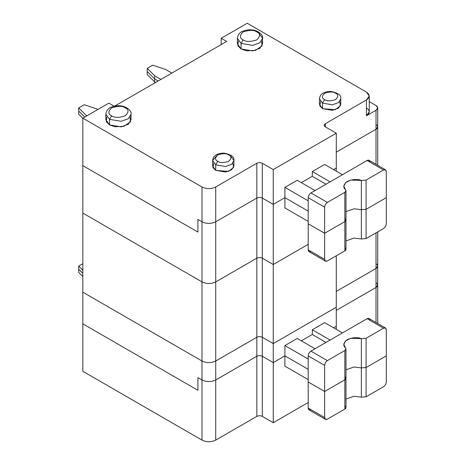 <?xml version="1.0" encoding="UTF-8"?>
<svg xmlns="http://www.w3.org/2000/svg" width="465" height="465" viewBox="0 0 465 465"><rect width="100%" height="100%" fill="white"/><g stroke="black" fill="none" stroke-linecap="round" stroke-linejoin="round"><path stroke-width="0.7" d="M336.282 307.22L336.282 326.209L336.282 307.22L273.257 343.606L273.257 362.595L284.906 355.87L284.906 345.588L297.234 338.468L284.906 345.588L284.906 355.87L308.196 369.315L284.906 355.87L273.257 362.595L273.257 343.606L262.301 337.282L262.301 356.266L273.257 362.595L262.301 356.266L262.301 337.282C260.47 336.428 258.645 336.428 256.82 337.282L215.719 361.009C211.151 363.142 206.582 363.142 202.013 361.009L202.013 379.992C206.582 382.131 211.151 382.131 215.719 379.992L215.719 361.009L215.719 379.992L256.82 356.266L256.82 337.282L256.82 356.266C258.645 355.411 260.47 355.411 262.301 356.266C260.47 355.411 258.645 355.411 256.82 356.266L215.719 379.992C211.151 382.131 206.582 382.131 202.013 379.992L202.013 361.009L82.822 292.194L82.822 323.832L82.822 292.194L202.013 361.009C206.582 363.142 211.151 363.142 215.719 361.009L256.82 337.282C258.645 336.428 260.47 336.428 262.301 337.282L273.257 343.606L336.282 307.22L336.282 255.808L336.282 307.22L273.257 343.606L336.282 307.22M301.343 340.839L312.306 334.509L312.306 329.766L324.64 322.646L342.449 332.928L324.64 322.646L312.306 329.766L312.306 334.509L326.006 342.42L312.306 334.509L301.343 340.839M333.545 327.79L336.282 326.209L333.545 327.79L336.282 326.209L336.282 329.371L336.282 326.209L333.545 327.79M376.016 287.446L376.016 268.462L336.282 291.404L376.016 268.462L376.016 287.446L377.72 285.074L376.016 287.446L336.282 310.388L376.016 287.446C378.231 285.865 378.231 284.284 376.016 282.703C378.231 284.284 378.231 285.865 376.016 287.446L376.016 322.524L376.016 287.446L336.282 310.388L376.016 287.446M82.822 323.832L197.904 390.28L197.904 377.621L202.013 379.992L197.904 377.621L197.904 390.28L82.822 323.832L197.904 390.28L197.904 377.621L202.013 379.992C206.582 382.131 211.151 382.131 215.719 379.992L256.82 356.266C258.645 355.411 260.47 355.411 262.301 356.266L273.257 362.595L284.906 355.87L308.196 369.315L284.906 355.87L273.257 362.595L273.257 422.708L262.301 416.384C260.47 415.53 258.645 415.53 256.82 416.384L215.719 440.111C211.151 442.244 206.582 442.244 202.013 440.111L82.822 371.297L202.013 440.111C206.582 442.244 211.151 442.244 215.719 440.111L256.82 416.384C258.645 415.53 260.47 415.53 262.301 416.384L273.257 422.708L308.196 402.539L273.257 422.708L273.257 362.595L262.301 356.266L262.301 416.384L262.301 356.266C260.47 355.411 258.645 355.411 256.82 356.266L256.82 416.384L256.82 356.266L215.719 379.992L215.719 440.111L215.719 379.992C211.151 382.131 206.582 382.131 202.013 379.992L202.013 440.111L202.013 379.992L197.904 377.621L197.904 390.28L82.822 323.832L82.822 371.297L82.822 323.832M377.72 231.884L377.72 266.09L376.016 268.462C378.231 266.881 378.231 265.3 376.016 263.719C378.231 265.3 378.231 266.881 376.016 268.462L376.016 232.866L376.016 268.462L377.72 266.09L377.72 323.506M78.707 269.252L78.707 266.09L82.822 263.719L78.707 266.09L78.707 269.252L82.822 273.368L78.707 269.252L82.822 273.368L78.707 269.252L78.707 272.42L82.822 276.53L78.707 272.42L78.707 269.252M82.822 270.2L78.707 266.09L82.822 270.2M386.293 329.766L386.293 355.87L386.293 329.766C386.119 327.959 385.2 327.43 383.549 328.185L366.077 338.27L366.077 367.542L386.293 355.87L366.077 367.542L361.369 367.885L354.068 367.001L345.989 369.78L354.068 367.001L361.369 367.885L366.077 367.542L366.077 338.27L361.369 338.619L361.369 367.885L361.369 338.619L366.077 338.27L383.549 328.185L385.485 327.994L386.293 329.766M385.485 327.994L369.047 318.502L367.112 318.694L310.934 351.122C309.283 352.278 308.371 353.859 308.196 355.87L324.64 365.362L308.196 355.87L308.196 381.974L324.64 391.466L324.64 365.362L324.64 391.466L344.85 379.795L344.85 350.529L327.377 360.613C325.727 361.77 324.814 363.351 324.64 365.362C324.814 363.351 325.727 361.77 327.377 360.613L344.85 350.529L344.85 379.795L345.989 378.214L344.85 379.795L324.64 391.466L308.196 381.974L308.196 355.87C308.371 353.859 309.283 352.278 310.934 351.122L367.112 318.694C368.762 317.938 369.675 318.467 369.849 320.275M308.196 359.032L284.906 345.588L308.196 359.032M345.449 347.808L345.989 348.942L344.85 350.529C346.105 349.697 346.309 348.791 345.449 347.808C342.757 345.536 343.356 342.821 347.245 339.653C352.726 337.41 357.434 337.061 361.369 338.619L350.627 338.293L345.565 340.88L343.838 344.396L345.449 347.808M330.115 340.049L312.306 329.766L330.115 340.049M345.449 377.074C346.309 378.057 346.105 378.963 344.85 379.795C346.105 378.963 346.309 378.057 345.449 377.074L345.989 378.214L345.989 407.48L344.85 409.061L327.377 419.151L325.442 419.343L324.64 417.57L308.196 408.078L308.196 381.974L324.64 391.466L344.85 379.795L344.85 409.061L344.85 379.795L324.64 391.466L324.64 417.57C324.814 419.378 325.727 419.901 327.377 419.151L344.85 409.061C346.105 408.235 346.309 407.328 345.449 406.34M367.112 318.694L383.549 328.185L367.112 318.694M315.049 348.75L297.234 338.468L315.049 348.75M310.934 351.122L327.377 360.613L310.934 351.122M345.989 369.78L354.068 367.001L361.369 367.885L366.077 367.542L386.293 355.87L366.077 367.542L361.369 367.885L361.369 397.151L354.068 396.273L345.989 399.046L354.068 396.273L361.369 397.151L366.077 396.808L361.369 397.151L361.369 367.885L354.068 367.001L345.989 369.78M284.906 366.153L284.906 355.87L284.906 366.153L308.196 379.597L284.906 366.153M310.934 409.659C309.283 410.409 308.371 409.886 308.196 408.078L308.998 409.851L325.442 419.343M386.293 381.974C386.119 383.98 385.2 385.561 383.549 386.717L366.077 396.808L366.077 367.542L366.077 396.808L383.549 386.717C385.2 385.561 386.119 383.98 386.293 381.974L386.293 355.87L386.293 381.974M324.64 391.466L308.196 381.974L308.196 408.078L324.64 417.57L324.64 391.466M202.013 281.906L202.013 361.009C206.582 363.142 211.151 363.142 215.719 361.009L215.719 281.906C211.151 284.045 206.582 284.045 202.013 281.906L82.822 213.092L82.822 292.194L82.822 213.092L202.013 281.906C206.582 284.045 211.151 284.045 215.719 281.906L215.719 361.009L256.82 337.282L256.82 258.18L215.719 281.906L256.82 258.18L256.82 337.282C258.645 336.428 260.47 336.428 262.301 337.282L273.257 343.606L273.257 264.509L273.257 343.606L262.301 337.282L262.301 258.18L262.301 337.282C260.47 336.428 258.645 336.428 256.82 337.282L215.719 361.009C211.151 363.142 206.582 363.142 202.013 361.009L202.013 281.906C206.582 284.045 211.151 284.045 215.719 281.906L215.719 221.793C211.151 223.927 206.582 223.927 202.013 221.793L202.013 281.906L202.013 221.793L197.904 219.422L197.904 232.076L82.822 165.633L82.822 213.092L82.822 165.633L197.904 232.076L197.904 219.422L202.013 221.793C206.582 223.927 211.151 223.927 215.719 221.793L215.719 281.906L256.82 258.18C258.645 257.325 260.47 257.325 262.301 258.18C260.47 257.325 258.645 257.325 256.82 258.18L256.82 198.061L215.719 221.793L256.82 198.061L256.82 258.18C258.645 257.325 260.47 257.325 262.301 258.18L273.257 264.509L262.301 258.18L273.257 264.509L308.196 244.334L273.257 264.509L308.196 244.334L273.257 264.509L273.257 204.391L273.257 264.509L262.301 258.18L262.301 198.061L262.301 258.18C260.47 257.325 258.645 257.325 256.82 258.18L215.719 281.906C211.151 284.045 206.582 284.045 202.013 281.906L82.822 213.092L202.013 281.906M336.282 291.404L376.016 268.462L336.282 291.404M82.822 292.194L202.013 361.009L82.822 292.194M366.426 107.886C370.123 110.525 370.123 113.164 366.426 115.797L366.426 99.975L325.32 123.707L325.32 126.869L325.32 123.707L324.186 125.288L325.32 126.869L336.282 133.199L273.257 169.585L273.257 204.391L262.301 198.061L273.257 204.391L273.257 169.585L262.301 163.256L262.301 198.061C260.47 197.207 258.645 197.207 256.82 198.061C258.645 197.207 260.47 197.207 262.301 198.061L262.301 163.256C260.47 162.401 258.645 162.401 256.82 163.256L256.82 198.061L215.719 221.793L256.82 198.061C258.645 197.207 260.47 197.207 262.301 198.061L273.257 204.391L284.906 197.666L308.196 211.116L284.906 197.666L284.906 207.948L308.196 221.398L284.906 207.948L284.906 197.666L273.257 204.391L262.301 198.061C260.47 197.207 258.645 197.207 256.82 198.061L256.82 163.256L215.719 186.988L215.719 221.793C211.151 223.927 206.582 223.927 202.013 221.793C206.582 223.927 211.151 223.927 215.719 221.793L215.719 186.988C211.151 189.121 206.582 189.121 202.013 186.988L202.013 221.793L197.904 219.422L197.904 232.076L82.822 165.633L197.904 232.076L197.904 219.422L202.013 221.793L202.013 186.988L82.822 118.168L82.822 165.633L82.822 118.168L108.851 103.143L114.332 106.305L226.676 41.443L221.195 38.281L221.195 44.605L221.195 38.281L247.229 23.25L366.426 92.07L247.229 23.25L221.195 38.281L226.676 41.443L114.332 106.305L108.851 103.143L82.822 118.168L202.013 186.988C206.582 189.121 211.151 189.121 215.719 186.988L256.82 163.256C258.645 162.401 260.47 162.401 262.301 163.256L273.257 169.585L336.282 133.199L336.282 168.005L333.545 169.585L336.282 168.005L336.282 171.167L336.282 168.005L333.545 169.585L336.282 168.005L336.282 133.199L325.32 126.869C323.843 125.817 323.843 124.76 325.32 123.707L366.426 99.975L366.426 115.797L376.016 110.263C378.231 108.676 378.231 107.095 376.016 105.514L369.262 101.614L376.016 105.514L377.72 107.886L376.016 110.263L366.426 115.797L369.262 111.844L369.262 96.022L366.426 99.975C370.123 97.342 370.123 94.703 366.426 92.07L369.262 96.022M376.016 164.319L376.016 129.247L336.282 152.183L376.016 129.247L376.016 164.319M377.72 165.302L377.72 126.869L376.016 129.247C378.231 127.66 378.231 126.079 376.016 124.498C378.231 126.079 378.231 127.66 376.016 129.247L376.016 110.263L376.016 129.247L377.72 126.869L377.72 107.886M155.432 82.578L147.213 74.667L147.213 71.5L147.213 74.667L155.432 82.578M82.822 118.325L78.707 114.216L78.707 111.054L78.707 114.216L82.822 118.325M158.176 80.991L154.7 78.986L154.7 82.154L154.7 78.986L147.213 71.5L154.7 78.986L158.176 80.991M84.729 117.07L78.707 111.054L84.729 117.07M383.549 228.518L366.077 238.603L361.369 238.952L354.068 238.068L345.989 240.847L354.068 238.068L361.369 238.952L366.077 238.603L366.077 209.337L361.369 209.68L361.369 238.952L361.369 209.68L354.068 208.802L345.989 211.575L354.068 208.802L361.369 209.68L366.077 209.337L366.077 238.603L383.549 228.518C385.2 227.362 386.119 225.781 386.293 223.77L386.293 197.666L366.077 209.337L386.293 197.666L386.293 223.77C386.119 225.781 385.2 227.362 383.549 228.518M345.449 248.141C346.309 249.124 346.105 250.031 344.85 250.856L327.377 260.946L344.85 250.856L344.85 221.59L324.64 233.261L308.196 223.77L308.196 249.874L324.64 259.365L324.64 233.261L324.64 259.365C324.814 261.173 325.727 261.702 327.377 260.946L325.442 261.138L324.64 259.365L308.196 249.874L308.196 223.77L324.64 233.261L344.85 221.59L344.85 250.856L345.989 249.275L345.989 220.009L344.85 221.59C346.105 220.765 346.309 219.858 345.449 218.876L345.989 220.009L344.85 221.59L344.85 192.324C346.105 191.493 346.309 190.586 345.449 189.604C342.757 187.337 343.356 184.617 347.245 181.449C352.726 179.205 357.434 178.862 361.369 180.414L366.077 180.071L383.549 169.981L367.112 160.489L310.934 192.923L327.377 202.415L344.85 192.324L344.85 221.59L324.64 233.261L324.64 207.157L308.196 197.666L308.196 223.77L324.64 233.261L344.85 221.59C346.105 220.765 346.309 219.858 345.449 218.876M310.934 251.455C309.283 252.21 308.371 251.681 308.196 249.874L308.998 251.646L325.442 261.138M152.694 65.176L165.662 69.494L152.694 65.176L147.213 68.338L152.694 65.176M147.213 71.5L147.213 68.338L147.213 71.5L154.7 78.986L154.7 75.824L154.7 78.986L147.213 71.5M160.913 79.41L154.7 75.824L147.213 68.338L154.7 75.824L160.913 79.41M171.876 73.081L165.662 69.494L171.876 73.081M84.188 104.724L97.156 109.048L84.188 104.724L78.707 107.886L78.707 111.054L78.707 107.886L84.188 104.724M86.194 115.372L78.707 107.886L86.194 115.372L86.194 116.221L86.194 115.372L86.932 115.797L86.194 115.372M97.888 109.467L97.156 109.048L97.888 109.467M111.594 115.797C114.442 117.889 119.005 117.889 125.294 115.797C128.921 112.17 128.921 109.531 125.294 107.886C122.44 105.793 117.878 105.793 111.594 107.886C107.961 111.513 107.961 114.152 111.594 115.797C107.961 114.152 107.961 111.513 111.594 107.886C117.878 105.793 122.44 105.793 125.294 107.886C128.921 109.531 128.921 112.17 125.294 115.797C119.005 117.889 114.442 117.889 111.594 115.797L109.537 119.354L121.138 121.319L128.357 118.697L131.037 114.216L128.357 118.697L121.138 121.319L109.537 119.354L111.594 115.797M130.09 116.982L130.491 121.871L123.975 126.282L115.076 126.759L109.537 124.893L105.846 119.755L105.846 114.216L109.537 119.354L105.846 114.216C106.375 110.467 108.357 108.043 111.792 106.938C124.492 102.672 132.368 111.065 131.037 114.216L131.037 119.755L128.357 124.236L121.138 126.858L109.537 124.893L109.537 119.354L109.537 124.893L106.392 121.871L106.799 116.982M324.64 99.58C326.918 101.26 330.569 101.26 335.596 99.58C338.503 96.679 338.503 94.569 335.596 93.256C333.318 91.576 329.668 91.576 324.64 93.256C321.733 96.156 321.733 98.266 324.64 99.58C321.733 98.266 321.733 96.156 324.64 93.256C329.668 91.576 333.318 91.576 335.596 93.256C338.503 94.569 338.503 96.679 335.596 99.58C330.569 101.26 326.918 101.26 324.64 99.58L322.582 103.143L332.399 104.799L338.508 102.585L340.775 98.789L338.508 102.585L332.399 104.799L322.582 103.143L324.64 99.58M339.636 101.562L340.525 105.648L335.323 109.699L322.582 108.676L319.461 104.329L319.461 98.789L322.582 103.143L319.461 98.789C319.879 96.284 320.705 94.68 321.943 93.959C322.611 93.366 325 91.448 330.807 91.425C338.154 92.866 341.473 95.319 340.775 98.789L340.775 104.329L338.508 108.118L332.399 110.339L322.582 108.676L322.582 103.143L322.582 108.676L319.839 105.944L320.6 101.562M243.119 39.862C245.968 41.955 250.536 41.955 256.82 39.862C260.447 36.235 260.447 33.596 256.82 31.951C253.971 29.859 249.403 29.859 243.119 31.951C239.492 35.578 239.492 38.217 243.119 39.862C239.492 38.217 239.492 35.578 243.119 31.951C249.403 29.859 253.971 29.859 256.82 31.951C260.447 33.596 260.447 36.235 256.82 39.862C250.536 41.955 245.968 41.955 243.119 39.862L241.062 43.419L252.664 45.384L259.883 42.763L262.562 38.281L259.883 42.763L252.664 45.384L241.062 43.419L243.119 39.862M261.615 41.048L262.016 45.93L255.506 50.348L246.601 50.825L241.062 48.959L241.062 43.419L241.062 48.959L237.377 43.815L237.377 38.281L241.062 43.419L237.377 38.281C237.9 34.532 239.882 32.108 243.317 31.004C256.017 26.738 263.893 35.131 262.562 38.281L258.871 33.137M238.324 41.048L237.917 45.93L241.062 48.959L252.664 50.918L259.883 48.296L262.562 43.815L262.562 38.281M217.771 161.279C220.05 162.953 223.706 162.953 228.734 161.279C231.634 158.379 231.634 156.269 228.734 154.95C226.455 153.276 222.799 153.276 217.771 154.95C214.871 157.856 214.871 159.966 217.771 161.279C214.871 159.966 214.871 157.856 217.771 154.95C222.799 153.276 226.455 153.276 228.734 154.95C231.634 156.269 231.634 158.379 228.734 161.279C223.706 162.953 220.05 162.953 217.771 161.279L215.719 164.837L225.531 166.499L231.646 164.279L233.907 160.489L231.646 164.279L225.531 166.499L215.719 164.837L217.771 161.279M216.911 155.543L212.598 160.489L215.719 164.837L212.598 160.489C213.017 157.984 213.842 156.374 215.08 155.659C215.748 155.066 218.131 153.142 223.938 153.125C231.285 154.566 234.61 157.019 233.907 160.489L230.785 156.135M212.598 160.489L212.598 166.028L215.719 170.376L225.531 172.038L231.646 169.818L233.907 166.028L233.907 160.489M232.767 163.256L233.663 167.348L228.455 171.393L215.719 170.376L215.719 164.837L215.719 170.376L212.97 167.644L213.737 163.256M385.485 169.789L369.047 160.297L367.112 160.489L383.549 169.981L385.485 169.789L386.293 171.562L386.293 197.666L386.293 171.562C386.119 169.754 385.2 169.231 383.549 169.981L366.077 180.071L366.077 209.337L386.293 197.666L366.077 209.337L366.077 180.071L361.369 180.414L361.369 209.68L366.077 209.337L361.369 209.68L361.369 180.414L350.627 180.095L345.565 182.675L343.838 186.198L345.989 190.743L344.85 192.324L327.377 202.415L310.934 192.923C309.283 194.074 308.371 195.655 308.196 197.666L324.64 207.157C324.814 205.152 325.727 203.565 327.377 202.415C325.727 203.565 324.814 205.152 324.64 207.157L324.64 233.261L308.196 223.77L308.196 197.666C308.371 195.655 309.283 194.074 310.934 192.923L367.112 160.489C368.762 159.733 369.675 160.262 369.849 162.07M345.989 211.575L354.068 208.802L361.369 209.68L354.068 208.802L345.989 211.575M284.906 187.383L284.906 197.666L308.196 211.116L284.906 197.666L284.906 187.383L308.196 200.828L284.906 187.383L297.234 180.263L284.906 187.383M315.049 190.545L297.234 180.263L315.049 190.545M326.006 184.221L312.306 176.311L301.343 182.635L312.306 176.311L326.006 184.221M312.306 171.562L312.306 176.311L312.306 171.562L330.115 181.844L312.306 171.562L324.64 164.441L312.306 171.562M342.449 174.73L324.64 164.441L342.449 174.73M273.257 204.391L284.906 197.666L273.257 204.391M336.282 152.183L376.016 129.247L336.282 152.183M345.989 348.942L345.989 378.214M345.989 190.743L345.989 220.009"/></g></svg>
